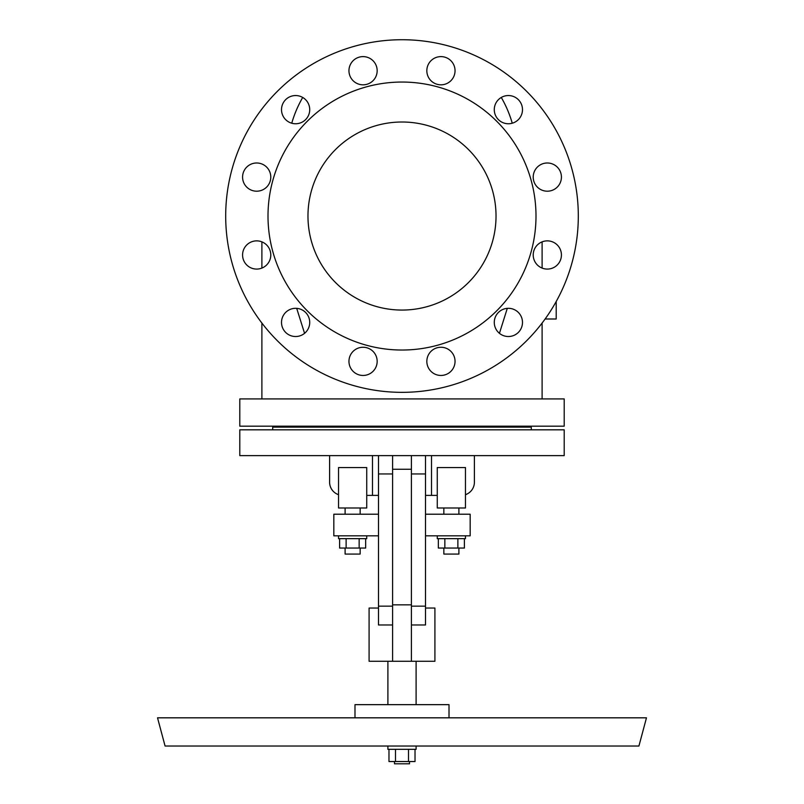 <?xml version="1.0" encoding="UTF-8"?>
<svg xmlns="http://www.w3.org/2000/svg" width="804" height="804" viewBox="0 0 804 804"><rect width="100%" height="100%" fill="white"/><g stroke="black" fill="none" stroke-linecap="round" stroke-linejoin="round"><path stroke-width="1.21" d="M402 398.925L564.207 398.925L564.207 426.19L239.793 426.19L239.793 398.925L402 398.925M296.706 308.354L304.565 333.328M499.435 333.328L507.294 308.354M578.307 216.035A176.307 176.307 0 0 1 402 392.342A176.307 176.307 0 0 1 225.693 216.035A176.307 176.307 0 0 1 402 39.728A176.307 176.307 0 0 1 578.307 216.035M242.577 254.979A14.1 14.1 0 0 0 256.677 269.079A14.1 14.1 0 0 0 270.787 254.979A14.1 14.1 0 0 0 256.677 240.868A14.1 14.1 0 0 0 242.577 254.979M242.577 177.101A14.1 14.1 0 0 0 256.677 191.201A14.1 14.1 0 0 0 270.787 177.101A14.1 14.1 0 0 0 256.677 162.991A14.1 14.1 0 0 0 242.577 177.101M281.511 322.424A14.1 14.1 0 0 0 295.621 336.524A14.1 14.1 0 0 0 309.721 322.424A14.1 14.1 0 0 0 295.621 308.314A14.1 14.1 0 0 0 281.511 322.424M309.721 109.656A14.1 14.1 0 0 0 295.621 95.545A14.1 14.1 0 0 0 281.511 109.656A14.1 14.1 0 0 0 295.621 123.756A14.1 14.1 0 0 0 309.721 109.656M377.166 361.358A14.1 14.1 0 0 0 363.056 347.258A14.1 14.1 0 0 0 348.956 361.358A14.1 14.1 0 0 0 363.056 375.458A14.1 14.1 0 0 0 377.166 361.358M377.166 70.712A14.1 14.1 0 0 0 363.056 56.612A14.1 14.1 0 0 0 348.956 70.712A14.1 14.1 0 0 0 363.056 84.822A14.1 14.1 0 0 0 377.166 70.712M455.044 361.358A14.1 14.1 0 0 0 440.944 347.258A14.1 14.1 0 0 0 426.834 361.358A14.1 14.1 0 0 0 440.944 375.458A14.1 14.1 0 0 0 455.044 361.358M426.834 70.712A14.1 14.1 0 0 0 440.944 84.822A14.1 14.1 0 0 0 455.044 70.712A14.1 14.1 0 0 0 440.944 56.612A14.1 14.1 0 0 0 426.834 70.712M522.489 322.424A14.1 14.1 0 0 0 508.379 308.314A14.1 14.1 0 0 0 494.279 322.424A14.1 14.1 0 0 0 508.379 336.524A14.1 14.1 0 0 0 522.489 322.424M522.489 109.656A14.1 14.1 0 0 0 508.379 95.545A14.1 14.1 0 0 0 494.279 109.656A14.1 14.1 0 0 0 508.379 123.756A14.1 14.1 0 0 0 522.489 109.656M561.423 254.979A14.1 14.1 0 0 0 547.323 240.868A14.1 14.1 0 0 0 533.213 254.979A14.1 14.1 0 0 0 547.323 269.079A14.1 14.1 0 0 0 561.423 254.979M561.423 177.101A14.1 14.1 0 0 0 547.323 162.991A14.1 14.1 0 0 0 533.213 177.101A14.1 14.1 0 0 0 547.323 191.201A14.1 14.1 0 0 0 561.423 177.101M402 122.007A94.028 94.028 0 0 1 496.028 216.035A94.028 94.028 0 0 1 402 310.063A94.028 94.028 0 0 1 307.972 216.035A94.028 94.028 0 0 1 402 122.007M402 350.031A133.997 133.997 0 0 0 535.997 216.035A133.997 133.997 0 0 0 402 82.048A133.997 133.997 0 0 0 268.003 216.035A133.997 133.997 0 0 0 402 350.031M556.207 301.5L556.207 318.997L545.122 318.997M531.293 429.818L531.293 427.135L272.707 427.135L272.707 429.818M564.207 429.818L239.793 429.818L239.793 455.617L564.207 455.617L564.207 429.818M425.507 608.035L434.914 608.035L434.914 661.27L369.086 661.27L369.086 608.035L378.493 608.035M392.593 624.969L378.493 624.969L378.493 606.156L392.593 606.156M378.493 455.617L378.493 606.156M411.407 455.617L411.407 661.27M392.593 455.617L392.593 661.27M425.507 455.617L425.507 624.969L411.407 624.969M431.507 455.617L431.507 495.385L425.507 495.385M431.507 495.385L437.265 495.385M465.466 494.681A13.165 13.165 0 0 0 474.4 482.219L474.4 455.617M329.6 455.617L329.6 482.219A13.165 13.165 0 0 0 338.534 494.681M372.493 455.617L372.493 495.385L378.493 495.385M366.735 495.385L372.493 495.385M378.493 514.208L333.831 514.208L333.831 535.836L378.493 535.836M425.507 535.836L470.169 535.836L470.169 514.208L425.507 514.208M437.265 535.836L437.265 538.65L465.466 538.65L465.466 535.836M438.341 538.65L438.341 548.057L464.39 548.057L464.39 538.65M458.893 548.057L458.893 554.067L443.848 554.067L443.848 548.057M457.878 538.65L457.878 548.057M444.853 538.65L444.853 548.057M366.735 507.987L338.534 507.987L338.534 467.556L366.735 467.556L366.735 507.987M465.466 507.987L437.265 507.987L437.265 467.556L465.466 467.556L465.466 507.987M338.534 535.836L338.534 538.65L366.735 538.65L366.735 535.836M339.61 538.65L339.61 548.057L365.659 548.057L365.659 538.65M360.152 548.057L360.152 554.067L345.107 554.067L345.107 548.057M359.147 538.65L359.147 548.057M346.122 538.65L346.122 548.057M449.014 717.821L449.014 704.656L354.986 704.656L354.986 717.821M402 746.032L165.081 746.032L157.524 717.821L646.476 717.821L638.919 746.032L402 746.032M416.1 746.032L416.1 749.318L387.9 749.318L387.9 746.032M388.975 749.318L388.975 761.539L415.025 761.539L415.025 749.318M395.488 749.318L395.488 761.539M408.512 749.318L408.512 761.539M409.517 761.539L409.517 763.8L394.483 763.8L394.483 761.539M392.593 473.948L378.493 473.948M411.407 469.255L392.593 469.255M392.593 604.849L411.407 604.849M411.407 606.156L425.507 606.156M425.507 473.948L411.407 473.948M261.893 241.873L261.893 268.084M261.893 323.067L261.893 398.925M302.706 97.465A114.721 114.721 0 0 0 291.751 123.213M275.058 427.135L275.058 426.19M345.107 514.208L345.107 507.987M458.893 514.208L458.893 507.987M387.9 704.656L387.9 661.27M542.107 241.873L542.107 268.084M542.107 323.067L542.107 398.925M512.248 123.213A114.721 114.721 0 0 0 501.294 97.465M443.848 514.208L443.848 507.987M360.152 514.208L360.152 507.987M528.942 427.135L528.942 426.19M416.1 704.656L416.1 661.27"/></g></svg>
